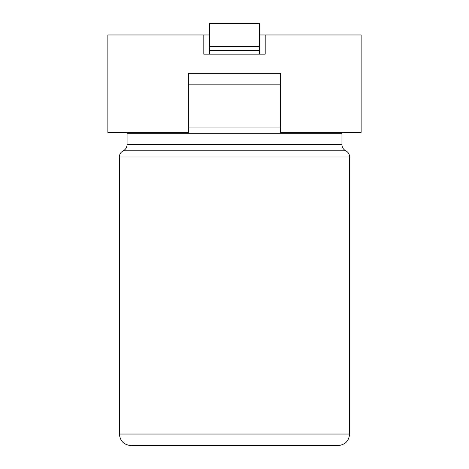 <?xml version="1.0" encoding="UTF-8"?>
<svg xmlns="http://www.w3.org/2000/svg" width="469" height="469" viewBox="0 0 469 469"><rect width="100%" height="100%" fill="white"/><g stroke="black" fill="none" stroke-linecap="round" stroke-linejoin="round"><path stroke-width="0.7" d="M314.992 445.55L338.108 445.55C345.096 444.87 348.936 441.03 349.616 434.036L119.384 434.036C120.064 441.03 123.904 444.87 130.892 445.55L314.992 445.55M280.55 73.334L188.45 73.334L280.55 73.334L188.45 73.334L188.45 132.428L107.87 132.428L107.87 34.964L203.804 34.964L203.804 54.146L265.196 54.146L265.196 34.964L361.13 34.964L361.13 132.428L280.55 132.428L280.55 73.334M280.55 127.058L188.45 127.058M209.555 46.472L259.445 46.472L259.445 23.45L209.555 23.45L209.555 54.146M259.445 46.472L259.445 54.146M265.196 34.964L259.445 34.964M209.555 34.964L203.804 34.964M127.005 132.428L127.058 133.243L341.942 133.243L341.942 144.61C342.053 147.401 343.331 149.464 345.782 150.801C348.233 152.138 349.511 154.201 349.616 156.986L119.384 156.986L119.384 434.036M345.782 150.801L123.218 150.801C120.768 152.138 119.489 154.201 119.384 156.986M341.942 144.61L127.058 144.61C126.947 147.401 125.669 149.464 123.218 150.801M280.55 84.848L188.45 84.848M209.555 50.312L259.445 50.312M349.616 156.986L349.616 434.036M127.058 133.243L127.058 144.61M341.995 132.428L341.942 133.243"/></g></svg>
